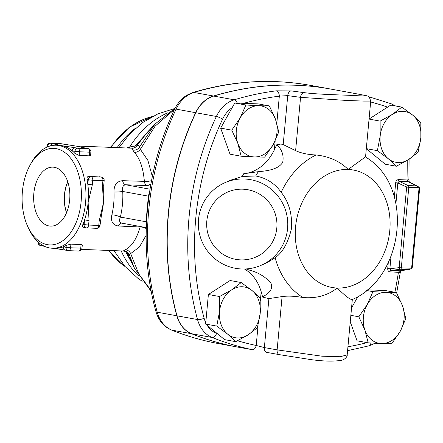 <?xml version="1.0" encoding="UTF-8"?>
<svg xmlns="http://www.w3.org/2000/svg" width="443" height="443" viewBox="0 0 443 443"><rect width="100%" height="100%" fill="white"/><g stroke="black" fill="none" stroke-linecap="round" stroke-linejoin="round"><path stroke-width="0.66" d="M66.605 212.579A28.147 17.26 92.2 0 1 64.573 194.687A28.147 17.26 92.2 0 1 67.801 181.901M69.673 199.909A29.509 18.097 92.2 0 1 51.05 226.135A29.509 18.097 92.2 0 1 33.674 195.944A29.509 18.097 92.2 0 1 53.337 167.177A29.509 18.097 92.2 0 1 69.673 199.909M67.74 181.73A28.324 17.371 -87.8 0 0 66.533 212.745M396.435 292.563L402.521 305.847A25.772 20.278 100.3 0 0 386.091 292.363L396.435 292.563L385.321 290.536L367.363 289.838M367.286 304.474L372.945 291.649L386.091 292.363A25.772 20.278 100.3 0 0 367.286 304.474A25.772 20.278 100.3 0 0 364.91 330.079L358.824 316.795L367.286 304.474M405.805 318.622L400.145 331.453A25.772 20.278 100.3 0 0 402.521 305.847L405.805 318.622M381.34 343.563L368.199 342.849L364.91 330.079A25.772 20.278 100.3 0 0 381.34 343.563A25.772 20.278 100.3 0 0 400.145 331.453L391.684 343.768L381.34 343.563M380.138 121.111L392.393 114.372A25.772 20.278 100.3 0 0 380.166 136.145L380.138 121.111L369.058 119.084M388.278 158.71L377.397 150.67L380.166 136.145A25.772 20.278 100.3 0 0 388.278 158.71A25.772 20.278 100.3 0 0 408.623 159.502L396.369 166.241L388.278 158.71M401.851 107.123L412.738 115.163A25.772 20.278 100.3 0 0 392.393 114.372L401.851 107.123L390.737 105.091L369.058 119.051M420.85 137.729L418.081 152.254L408.623 159.502A25.772 20.278 100.3 0 0 420.85 137.729A25.772 20.278 100.3 0 0 412.738 115.163L420.822 122.694L420.85 137.729M241.147 156.218L237.858 143.443A25.772 20.278 100.3 0 0 254.288 156.933L241.147 156.218L230.028 154.186L220.658 128.132L231.778 130.159L240.233 117.844A25.772 20.278 100.3 0 0 237.858 143.443L231.778 130.159M273.093 144.817L264.637 157.132L254.288 156.933A25.772 20.278 100.3 0 0 273.093 144.817A25.772 20.278 100.3 0 0 275.468 119.217L278.758 131.992L273.093 144.817M259.039 105.727L269.383 105.932L275.468 119.217A25.772 20.278 100.3 0 0 259.039 105.727A25.772 20.278 100.3 0 0 240.233 117.844L245.893 105.019L259.039 105.727M350.247 321.828L357.08 340.822L368.199 342.849M350.85 315.338L358.824 316.795M366.577 290.486L372.945 291.649M351.537 307.946L357.966 296.5M366.311 148.671L385.249 164.215L396.369 166.241M366.317 148.649L377.397 150.67M220.658 128.132L234.779 102.986L258.269 103.9L269.383 105.932M234.779 102.986L245.893 105.019M257.444 327.676L247.986 334.925A25.772 20.278 100.3 0 0 260.213 313.151L257.444 327.676M252.095 290.58L260.185 298.111L260.213 313.151A25.772 20.278 100.3 0 0 252.095 290.58A25.772 20.278 100.3 0 0 231.755 289.788L241.214 282.54L252.095 290.58M235.731 341.664L227.641 334.133A25.772 20.278 100.3 0 0 247.986 334.925L235.731 341.664L224.612 339.631L205.641 324.06L208.382 294.495L219.501 296.528L231.755 289.788A25.772 20.278 100.3 0 0 219.529 311.562L219.501 296.528M227.641 334.133L216.76 326.087L219.529 311.562A25.772 20.278 100.3 0 0 227.641 334.133M205.641 324.06L216.76 326.087M208.382 294.495L230.094 280.508L241.214 282.54M407.206 160.399A542.819 427.163 -79.7 0 1 407.012 179.952A4.834 0.587 1.4 0 0 408.906 179.537L409.099 159.192M354.107 93.346L362.33 94.885C370.586 96.137 366.499 96.286 350.064 95.334C336.276 94.791 315.997 94.27 303.915 92.609L291.062 90.893A4.834 3.267 97.6 0 0 287.734 95.622L300.559 97.344L345.684 100.395L363.875 101.104L370.725 101.087L369.379 97.261C367.402 96.015 369.462 96.247 362.413 94.902A4.834 4.242 -79.3 0 1 362.501 94.918M395.915 203.614L397.836 182.931L399.132 181.337A1.611 0.986 92.2 0 1 398.49 179.62L407.012 179.952L408.047 181.68A4.834 3.622 -62.7 0 1 409.254 181.99L409.254 181.99A4.834 3.622 -62.7 0 1 409.271 182.001M416.16 185.872L408.153 185.562L399.132 181.337L408.047 181.68L417.91 186.464L419.089 187.306L419.621 188.602L412.322 267.267L411.547 268.613L409.149 269.532L399.785 270.773L398.456 272.179A542.819 427.163 -79.7 0 1 394.901 292.286M291.062 90.893L276.338 90.826A4.834 2.891 82.8 0 1 279.334 96.142L287.734 95.622L283.193 144.59L280.984 144.03L276.77 144.739L274.35 149.884A45.103 35.49 100.3 0 1 243.683 173.75A98.064 77.171 100.3 0 0 242.293 176.48L255.716 175.993C266.321 177.959 274.81 183.391 281.183 192.284C289.069 202.307 292.474 214.534 291.394 228.965C287.983 242.997 282.556 252.593 275.109 257.748L266.896 262.777L261.182 265.285A45.103 44.649 -113.7 0 0 283.941 206.045A45.103 44.649 -113.7 0 0 224.928 182.693A45.103 44.649 -113.7 0 0 198.525 219.473A45.103 44.649 -113.7 0 0 261.182 265.285M276.338 90.826A386.578 304.214 100.3 0 0 234.22 99.808A32.217 25.351 100.3 0 0 216.367 116.476A241.612 190.136 100.3 0 0 197.528 319.553A32.217 25.351 100.3 0 0 212.169 337.488A386.578 304.214 100.3 0 0 252.322 349.677A4.834 2.979 -78.1 0 0 256.204 345.474A381.744 300.409 -79.7 0 1 237.575 340.756M352.323 299.479L347.185 354.871C347.633 355.729 345.728 359.389 341.415 360.331C333.418 361.571 323.174 361.316 310.676 359.572L279.561 354.682A4.834 3.256 -79.9 0 0 279.599 354.693L266.802 352.39A4.834 3.256 -79.8 0 1 266.78 352.39A4.834 3.256 -79.8 0 1 264.366 347.572L256.204 345.474L258.075 325.3M252.322 349.677L238.096 347.162A386.578 304.214 100.3 0 1 191.636 333.74L212.169 337.488A4.834 2.946 -68.2 0 0 216.549 333.435A27.383 21.546 -79.7 0 1 207.208 325.345M347.185 354.871L340.146 356.737L321.923 356.189L277.13 349.87L264.366 347.572L268.907 298.61L282.075 296.577C287.967 295.78 294.905 296.09 302.896 297.513C316.169 298.687 327.593 295.525 337.178 288.039C345.562 296.229 350.579 300.027 352.235 299.435M401.076 270.457L400.289 272.417L389.934 271.847A1.611 0.986 92.2 0 1 390.864 270.424L389.873 268.763L391.014 256.458M400.356 270.739A4.834 3.749 -97.8 0 1 400.3 270.745A4.834 3.749 -97.8 0 1 399.785 270.773L390.864 270.424L400.389 269.278L408.391 269.588M419.383 187.677L419.078 187.671A1.611 0.986 -87.8 0 0 419.089 187.306M370.725 101.093L365.558 156.833L348.176 169.464C340.052 161.324 329.37 156.49 316.119 154.961C308.023 154.673 301.19 153.234 295.614 150.637L283.193 144.59M246.081 268.934L249.204 270.069C257.937 272.268 265.174 276.598 270.911 283.049C273.68 290.536 267.4 293.72 262.638 297.087L261.187 291.732A45.103 35.49 100.3 0 0 244.458 269.006M224.928 182.693L230.764 180.129L242.293 176.48M262.638 297.087L268.907 298.61M206.82 220.991A35.434 35.086 66.3 0 1 262.134 195.823A35.434 35.086 66.3 0 1 256.475 256.796A35.434 35.086 66.3 0 1 206.82 220.991M276.77 144.739C282.014 149.496 283.996 155.349 282.717 162.304C278.287 169.752 266.132 170.992 258.33 171.674L243.683 173.75M330.223 88.977A386.578 304.214 100.3 0 0 330.124 88.954A386.578 304.214 100.3 0 0 213.493 96.026A32.217 25.351 100.3 0 0 195.64 112.694A241.612 190.136 100.3 0 0 176.801 315.77A32.217 25.351 100.3 0 0 191.442 333.701A386.578 304.214 100.3 0 0 237.902 347.129A386.578 304.214 100.3 0 0 237.996 347.146M388.273 262.666L387.725 268.552L389.873 268.763L399.176 267.644L401.319 267.849A1.611 0.986 92.2 0 1 400.389 269.278A1.611 1.163 83.1 0 1 399.176 267.644L406.652 187.062L397.836 182.931L395.688 182.726L394.348 197.19M353.957 93.318L330.317 88.993A386.578 304.214 100.3 0 0 213.687 96.065A32.217 25.351 100.3 0 0 195.834 112.727A241.612 190.136 100.3 0 0 176.995 315.809A32.217 25.351 100.3 0 0 191.636 333.74M149.712 191.099L148.383 196.149A6.446 0.609 -173.5 0 1 148.953 196.299M122.118 223.167C119.494 222.702 118.907 220.669 120.369 217.07A57.795 35.44 -87.8 0 0 122.744 191.47L148.383 196.149L146.007 221.749L146.34 226.428M151.063 290.481L138.786 273.973L130.674 253.579L139.368 247.061L146.146 235.305M152.331 176.552L147.918 160.444L140.342 149.324L139.49 146.987C139.047 145.337 138.127 144.939 136.743 145.791A6.252 6.136 -118.3 0 1 134.589 147.757L132.385 148.2L132.778 150.072L134.345 152.342C139.833 158.301 143.178 167.975 144.379 181.37L122.6 180.683C116.78 181.259 113.906 185.024 113.984 191.985A6.252 0.676 -2.6 0 0 122.744 191.47C121.997 187.383 122.977 185.152 125.685 184.764L147.342 185.611L150.88 184.094M134.345 152.342A6.252 5.023 -47.4 0 0 140.342 149.324L155.122 126.133L174.542 109.415M85.477 148.15L85.477 148.15A3.223 2.536 100.3 0 0 85.194 148.117L87.996 148.632A3.223 2.536 -79.7 0 1 88.279 148.66L78.106 146.5A51.543 31.608 92.2 0 1 78.289 146.55M63.421 144.141A3.223 2.536 -79.7 0 1 63.703 144.174L60.901 143.665A3.223 2.536 100.3 0 0 60.619 143.632A3.223 1.977 -87.8 0 0 60.447 143.615L50.275 143.216A3.223 1.977 92.2 0 1 50.447 143.233L60.619 143.632L76.849 146.229A51.543 31.608 92.2 0 1 78.106 146.5M75.487 146.029A51.543 31.608 92.2 0 1 76.202 146.124A51.543 31.608 92.2 0 1 76.849 146.229L85.194 148.117M63.703 144.174L63.703 144.174A3.223 2.536 -79.7 0 1 63.72 144.18L76.202 146.124M89.314 155.847L89.658 152.187L90.909 152.126L90.599 155.255L89.453 155.847L79.142 155.449L74.806 153.295A51.543 31.608 -87.8 0 0 72.187 150.825L74.983 151.334A3.223 2.536 -79.7 0 1 77.824 148.233A3.223 1.977 92.2 0 1 79.485 151.788L89.658 152.187A3.223 1.977 -87.8 0 0 87.996 148.632L77.824 148.233L75.022 147.724A3.223 2.536 100.3 0 0 72.187 150.825A51.543 31.608 -87.8 0 0 61.594 145.636A51.543 31.608 -87.8 0 0 58.853 145.332L56.311 145.232A51.543 31.608 -87.8 0 0 31.049 163.312L29.963 165.305A48.32 29.631 92.2 0 1 56.211 148.638A48.32 29.631 92.2 0 1 77.027 220.293A48.32 29.631 92.2 0 1 27.588 226.185A48.32 29.631 92.2 0 1 29.963 165.305M75.022 147.724L61.594 145.636L50.447 143.233A3.223 2.536 100.3 0 0 47.611 146.34L48.508 146.5M50.635 145.841A3.223 2.536 -79.7 0 1 53.249 143.748M100.445 220.802L99.193 220.863L98.767 225.443L100.018 225.387L101.602 214.157A51.543 31.608 92.2 0 0 103.391 203.143L99.193 220.863M102.499 185.224L103.751 185.168L104.177 180.583L102.926 180.644A3.223 1.977 -87.8 0 0 101.264 177.084L91.092 176.691A3.223 1.977 92.2 0 1 92.753 180.246L102.926 180.644L102.499 185.224L103.391 203.143A51.543 31.608 92.2 0 0 103.662 191.636L103.751 185.168M96.513 228.289A3.223 1.977 -87.8 0 0 96.685 228.306A3.223 1.977 -87.8 0 0 98.767 225.443L88.594 225.05L89.021 220.464L84.524 220.01A51.543 31.608 -87.8 0 0 88.129 202.551A51.543 31.608 -87.8 0 0 87.83 184.371L92.327 184.831L92.753 180.246L88.257 179.792L87.83 184.371A51.543 31.608 -87.8 0 0 87.055 179.57C86.739 177.599 87.343 176.502 88.86 176.281L101.547 177.117A3.223 2.536 100.3 0 0 101.264 177.084L99.027 176.679M89.021 220.464L88.129 202.551L92.327 184.831M84.109 227.48C82.642 227.181 82.237 226.146 82.902 224.374A51.543 31.608 -87.8 0 0 84.524 220.01L84.098 224.59L88.594 225.05A3.223 1.977 92.2 0 1 86.518 227.912A3.223 1.977 92.2 0 1 86.346 227.89A3.223 2.536 100.3 0 1 86.064 227.863A3.223 3.223 0 0 0 86.518 227.912L96.685 228.306A3.223 3.223 0 0 0 100.018 225.387M38.691 242.526A3.223 2.536 100.3 0 0 40.667 245.61L43.469 246.12A3.223 2.536 -79.7 0 1 41.886 244.89M27.588 226.185L28.518 228.25A51.543 31.608 -87.8 0 0 52.296 248.241L54.838 248.34A51.543 31.608 -87.8 0 0 57.839 248.224A51.543 31.608 -87.8 0 0 63.277 246.829A3.223 2.536 100.3 0 0 65.243 250.096L68.045 250.605A3.223 2.536 -79.7 0 1 66.079 247.338L63.277 246.829A51.543 31.608 -87.8 0 0 66.262 245.378L70.919 244.132L81.8 244.641L82.276 245.162L81.999 248.13L70.575 247.792A3.223 1.977 92.2 0 1 68.499 250.655A3.223 1.977 92.2 0 1 68.327 250.638A3.223 2.536 -79.7 0 1 68.045 250.605A3.223 3.223 0 0 0 68.499 250.655L78.666 251.054A3.223 1.977 -87.8 0 0 80.748 248.191L81.091 244.53M147.934 131.61L136.743 145.791L129.699 146.943L126.753 147.979M167.687 112.832A93.423 73.516 100.3 0 0 129.699 146.943A6.252 3.893 -105.2 0 1 129.201 148.073M52.296 248.241A51.543 31.608 -87.8 0 0 55.297 248.13A51.543 31.608 -87.8 0 0 85.892 197.766A51.543 31.608 -87.8 0 0 59.052 145.537A51.543 31.608 -87.8 0 0 56.311 145.232M113.984 191.985A51.543 31.608 92.2 0 1 111.863 214.816C110.534 221.362 112.71 225.094 118.397 226.008L140.143 227.004C136.588 239.048 131.643 246.64 125.308 249.786L123.287 251.009L81.617 249.387M125.563 251.574L132.662 264.465M111.863 214.816A6.252 1.517 -166.6 0 1 120.369 217.07L146.007 221.749M140.143 227.004A6.252 2.874 -161 0 1 146.268 228.577M151.534 180.567A6.252 2.11 -7.6 0 1 144.379 181.37M125.308 249.786A6.252 5.283 -112.3 0 1 130.674 253.579L129.461 255.068L134.423 268.17M123.436 250.782A6.252 6.213 -134.3 0 1 129.461 255.068C128.83 255.461 127.961 254.542 126.864 252.3M175.09 108.286L155.039 124.046L139.49 146.987A6.252 6.08 -12.6 0 1 132.778 150.072M155.277 123.791L135.303 145.952A6.252 4.347 -96.5 0 1 133.365 148.145M175.179 108.12L155.039 124.046L147.951 131.593M151.251 291.472L134.384 268.087L127.008 252.626M217.546 333.834A381.744 300.409 -79.7 0 1 216.549 333.435M392.559 105.423A4.834 2.951 -69.8 0 0 391.191 103.778L368.759 96.718M370.647 101.973A381.744 300.409 -79.7 0 1 387.592 107.117M362.33 94.885A4.834 4.242 -79.3 0 1 362.413 94.902L352.999 93.141M303.915 92.609A4.834 3.267 97.7 0 0 300.559 97.344L295.614 150.637M213.687 96.065L234.22 99.808A4.834 2.769 73.3 0 1 237.254 103.081M243.578 103.33A381.744 300.409 -79.7 0 1 279.334 96.142L276.809 123.342M195.834 112.727L216.367 116.476A4.834 0.952 25.2 0 1 222.569 119.178A27.383 21.546 -79.7 0 1 232.143 107.682M176.995 315.809L197.528 319.553A4.834 1.556 -15.3 0 0 204.107 318.196A236.778 186.331 -79.7 0 1 222.569 119.178M205.768 322.703A27.383 21.546 -79.7 0 1 204.107 318.196M266.78 352.39L279.561 354.682A4.834 3.256 -79.9 0 1 277.13 349.87L282.075 296.577M375.16 343.27L369.191 345.773A4.834 2.791 -105.2 0 0 370.874 343.02M367.064 342.644A381.744 300.409 -79.7 0 1 347.938 346.775M411.547 268.613A1.611 0.986 -87.8 0 0 411.602 268.253L401.319 267.849L408.795 187.273L406.652 187.062A1.611 1.119 115.1 0 1 408.153 185.562A1.611 0.986 92.2 0 1 408.795 187.273L419.078 187.671L411.602 268.253L411.907 268.264M275.192 140.78L274.35 149.884M261.187 291.732L260.362 300.631M387.725 268.552C387.68 270.49 388.417 271.592 389.934 271.847M398.49 179.62C396.939 179.758 396.003 180.794 395.688 182.726M316.119 154.961A78.261 61.588 100.3 0 0 281.183 192.284M255.716 175.993A88.772 69.861 -79.7 0 1 258.33 171.674M249.204 270.069A88.772 69.861 -79.7 0 1 248.628 268.707M275.109 257.748A78.261 61.588 100.3 0 0 302.896 297.513M352.024 299.618C402.765 278.486 414.244 190.739 369.412 159.585A78.261 61.588 100.3 0 0 365.458 156.888M348.176 169.464A59.683 46.964 -79.7 0 1 389.785 230.587A59.683 46.964 -79.7 0 1 337.178 288.039A59.683 46.964 -79.7 0 1 295.57 226.916A59.683 46.964 -79.7 0 1 348.176 169.464M191.442 333.701L171.89 330.135A6.446 3.926 111.8 0 1 171.419 330.002C186.664 336.11 202.307 340.628 218.344 343.558A386.578 304.214 -79.7 0 1 171.89 330.135A32.217 25.351 -79.7 0 1 157.248 312.204A6.446 2.071 164.7 0 1 155.892 311.379C138.006 247.327 145.066 171.358 174.614 109.266A6.446 1.268 -154.8 0 1 176.087 109.122A32.217 25.351 -79.7 0 1 193.934 92.454A6.446 3.688 -106.7 0 0 192.871 92.504L186.863 95.201C181.58 98.496 177.499 103.186 174.614 109.266M176.801 315.77L157.248 312.204A241.612 190.136 -79.7 0 1 176.087 109.122L195.64 112.694M150.011 189.205L125.685 184.764A6.252 3.832 92.2 0 1 122.6 180.683M144.257 181.53A6.252 3.832 92.2 0 0 147.342 185.611L150.515 186.187M60.901 143.665A3.223 3.223 0 0 0 60.447 143.615A3.223 1.977 -87.8 0 0 60.276 143.621M74.806 153.295L74.983 151.334L79.485 151.788L79.142 155.449M50.275 143.216A3.223 3.223 0 0 0 46.941 146.14L47.611 146.34L47.556 146.877M82.902 224.374L84.098 224.59A3.223 2.536 100.3 0 0 86.064 227.863L83.832 227.453M88.86 176.281L91.092 176.691A3.223 2.536 100.3 0 0 88.257 179.792L87.055 179.57M78.494 251.031A3.223 1.977 -87.8 0 0 78.666 251.054A3.223 3.223 0 0 0 81.999 248.13M38.414 242.282L38.037 242.144A3.223 3.223 0 0 0 40.667 245.61M70.919 244.132L70.575 247.792L66.079 247.338L66.262 245.378M110.988 147.364A80.537 63.377 -79.7 0 1 152.409 116.542M136.173 127.734A80.537 63.377 100.3 0 0 117.157 147.608M121.183 250.926A93.423 73.516 100.3 0 0 138.648 275.978M125.037 266.503A80.537 63.377 -79.7 0 1 108.961 250.45M118.397 226.008A6.252 3.832 92.2 0 1 121.687 223.128M140.054 226.849A6.252 3.832 92.2 0 1 140.209 226.511M213.493 96.026L193.934 92.454A386.578 304.214 -79.7 0 1 310.571 85.388C271.565 78.367 232.331 80.742 192.871 92.504M395.593 105.977L391.191 103.778M417.91 186.464L409.254 181.99L408.906 179.537M369.191 345.773L347.572 350.684M400.289 272.417L396.657 292.973M409.149 269.532L400.3 270.745M369.412 159.585L365.569 156.7M146.295 227.619L121.581 223.111M90.909 152.126A3.223 3.223 0 0 0 88.279 148.66M104.177 180.583A3.223 3.223 0 0 0 101.547 177.117M46.941 146.14L46.847 147.187M43.469 246.12L44.488 246.314M65.226 250.09L53.802 248.301M110.324 147.336L129.411 127.102L152.735 116.371M118.957 147.674L129.76 133.891L142.834 122.473L157.802 113.923L174.138 108.701M132.385 148.2L75.144 145.969M113.989 250.649L124.926 266.376L137.983 278.376L142.197 281.266M108.557 250.433L125.28 266.78M127.23 252.887C126.781 251.995 125.469 251.369 123.292 251.009M155.892 311.379C158.461 320.378 163.639 326.585 171.419 330.002M237.902 347.129L218.344 343.558M330.124 88.954L310.571 85.388"/></g></svg>
